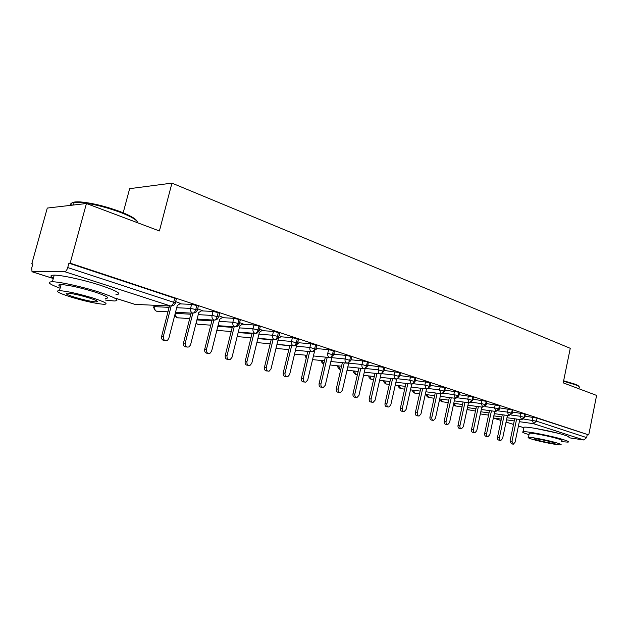 <?xml version="1.0" encoding="UTF-8"?>
<svg xmlns="http://www.w3.org/2000/svg" width="628" height="628" viewBox="0 0 628 628"><rect width="100%" height="100%" fill="white"/><g stroke="black" fill="none" stroke-linecap="round" stroke-linejoin="round"><path stroke-width="0.94" d="M535.48 428.406L557.962 433.226M31.777 263.862L32.868 263.846L31.722 267.96L32.02 271.759L64.755 271.696C65.94 271.445 66.929 270.071 67.722 267.575L68.923 263.187L70.163 263.163L86.436 203.519L47.281 208.064L31.777 263.862L32.766 264.184M123.182 212.798L129.643 188.667L171.946 183.117L570.255 348.312L563.214 382.86L596.6 395.412L588.734 434.929L537.066 418.115L536.438 421.16L586.646 437.614L587.227 434.717M586.646 437.614L583.852 439.993L568.952 437.755M70.163 263.163L588.734 434.929M86.436 203.519L159.41 230.963L171.946 183.117M525.008 416.121L537.066 418.115M68.923 263.187L174.717 298.198C176.476 298.81 176.994 299.156 176.264 299.234L175.306 302.947M179.851 303.874L191.595 304.376L196.799 305.506C198.464 306.079 198.95 306.409 198.26 306.488L197.333 310.161M180.519 303.45L175.659 301.589M201.337 310.86L213.041 311.464L218.183 312.579C219.753 313.121 220.216 313.435 219.565 313.513L218.654 317.14M201.941 310.475L197.671 308.819M222.147 317.642L233.82 318.333L238.883 319.432L240.194 320.319L239.307 323.899M222.704 317.273L218.984 315.829M242.314 324.213L253.948 324.982L258.948 326.073L260.188 326.913L259.325 330.454M242.824 323.875L239.629 322.611M261.86 330.595L273.47 331.435L278.4 332.51L279.578 333.311L278.73 336.812M262.331 330.273L259.631 329.19M280.826 336.781L292.405 337.691L297.272 338.759L298.394 339.512L297.562 342.974M281.258 336.482L279.036 335.564M299.234 342.794L310.774 343.767L315.578 344.819L316.645 345.533L315.837 348.956M299.635 342.511L297.853 341.75M317.101 348.634L328.617 349.663L333.358 350.699L334.371 351.382L333.578 354.773M317.47 348.359L316.12 347.755M334.457 354.302L345.934 355.385L350.62 356.414L351.586 357.065L350.809 360.417M334.803 354.051L333.853 353.58M351.327 359.82L362.772 360.951L367.396 361.964L368.322 362.584L367.561 365.896M351.649 359.577L351.083 359.247M368.149 364.852L367.725 365.182L383.7 367.356L384.587 367.945L383.841 371.226M384.022 370.442L399.557 372.608L400.405 373.165L399.675 376.415M384.077 370.19L384.54 370.245L384.101 370.096M399.863 375.552L414.982 377.711L415.791 378.244L415.077 381.463M415.281 380.537L429.999 382.68L430.769 383.19L430.07 386.369M430.282 385.388L444.616 387.515L445.354 388.002L444.663 391.15M444.891 390.121L458.848 392.225L459.555 392.688L458.88 395.805M459.115 394.729L472.711 396.817L473.394 397.257L472.735 400.342M472.97 399.22L486.229 401.292L486.881 401.708L486.229 404.762M486.48 403.6L499.401 405.649L500.029 406.049L499.393 409.071M499.645 407.878L512.244 409.903L512.848 410.288L512.22 413.279M512.479 412.046L524.78 414.048L525.361 414.417L524.741 417.377M506.969 417.699L521.271 419.7L524.137 417.133L524.78 414.048M480.341 413.923L488.56 415.124M493.82 415.862L501.796 416.976M494.291 413.648L508.711 415.634L511.592 413.02L512.244 409.903M467.036 409.511L475.451 411.05M480.797 411.787L489.031 412.918M481.291 409.487L495.837 411.458L498.734 408.804L499.401 405.649M453.487 404.581L454.962 405.884L462.012 406.881M467.452 407.611L475.945 408.765M467.962 405.225L482.642 407.18L485.546 404.487L486.229 401.292M439.961 398.992C439.694 399.793 440.299 400.688 441.767 401.692L448.227 402.603M453.754 403.341L462.53 404.503M454.295 400.86L469.1 402.791L472.02 400.052L472.711 396.817M426.467 394.62C426.153 395.428 426.757 396.362 428.28 397.414L434.081 398.231M439.702 398.961L448.769 400.138M440.267 396.378L455.206 398.285L458.134 395.499L458.848 392.225M412.627 390.129C412.274 390.954 412.886 391.919 414.464 393.034L419.567 393.74M425.282 394.47L434.647 395.664M425.878 391.786L440.95 393.662C442.355 393.646 443.337 392.704 443.886 390.836L444.616 387.515M398.442 385.529C398.042 386.353 398.654 387.35 400.295 388.544L404.652 389.14M410.469 389.862L420.156 391.071M411.097 387.068L426.302 388.913C427.715 388.889 428.696 387.931 429.254 386.039L429.999 382.68M383.904 380.804C383.433 381.612 384.053 382.656 385.757 383.936L389.336 384.422M395.263 385.145L405.28 386.361M395.923 382.224L411.269 384.038C412.667 384.006 413.656 383.033 414.229 381.118L414.982 377.711M368.981 375.952C368.463 376.761 369.083 377.844 370.85 379.202L373.597 379.587M379.634 380.301L389.996 381.526M380.325 377.255L395.813 379.029C397.21 378.99 398.207 378.001 398.78 376.054L399.557 372.608M353.674 370.96C353.085 371.768 353.713 372.899 355.542 374.351L357.418 374.626M363.565 375.324L374.288 376.557M364.295 372.145L379.932 373.88C381.329 373.833 382.319 372.82 382.907 370.85L383.7 367.356M337.958 365.834C337.299 366.634 337.927 367.812 339.834 369.366L340.784 369.531L340.195 369.468L338.555 365.904M347.041 370.23L358.148 371.462M347.818 366.893L363.596 368.581C364.986 368.526 365.983 367.498 366.579 365.504L367.396 361.964M330.045 364.986L341.554 366.226M330.87 361.5L346.789 363.133C348.179 363.07 349.176 362.026 349.788 360.001L350.62 356.414M312.556 359.609L324.48 360.841M313.427 355.95L329.504 357.528C330.877 357.458 331.882 356.39 332.502 354.333L333.358 350.699M294.548 354.09L306.911 355.307M295.466 350.236L311.7 351.759C313.074 351.672 314.071 350.589 314.707 348.501L315.578 344.819M275.99 348.414L288.825 349.615M276.972 344.364L293.362 345.816C294.728 345.714 295.733 344.615 296.377 342.496L297.272 338.759M256.876 342.59L270.189 343.767M257.92 338.319L274.467 339.685C275.825 339.583 276.83 338.453 277.482 336.302L278.4 332.51M237.156 336.6L250.988 337.746M238.279 332.086L254.992 333.374C256.334 333.256 257.339 332.102 258.006 329.92L258.948 326.073M216.841 330.367L231.198 331.545M218.018 325.673L234.896 326.858C236.23 326.725 237.235 325.555 237.918 323.341L238.883 319.432M196.03 323.349L197.592 324.244L210.78 325.171M197.114 319.063L214.164 320.139C215.483 319.99 216.487 318.796 217.186 316.543L218.183 312.579M174.843 314.958L177.018 317.744L189.711 318.6M175.534 312.249L192.765 313.199C194.06 313.034 195.073 311.818 195.779 309.533L196.799 305.506M154.221 307.029L154.088 306.637C153.051 306.841 153.734 308.34 156.144 311.119L167.959 311.833M512.982 444.122L511.412 443.87L510.054 440.982L511.969 441.296L513.327 444.184L515.062 442.222L519.796 419.496M510.054 440.982L514.701 418.782M511.969 441.296L516.616 419.057M500.469 440.401L498.922 440.15C497.784 439.93 497.313 438.956 497.525 437.221L499.441 437.528C499.236 439.262 499.7 440.244 500.838 440.464L502.604 438.477L507.44 415.461M497.525 437.221L502.267 414.747M499.441 437.528L504.182 415.006M487.642 436.586L486.135 436.342C484.957 436.122 484.471 435.133 484.675 433.367L486.598 433.673C486.386 435.44 486.873 436.436 488.05 436.648L489.832 434.647L494.785 411.316M484.675 433.367L489.518 410.602M486.598 433.673L491.441 410.861M474.501 432.668L473.017 432.433C471.801 432.221 471.298 431.224 471.51 429.419L473.426 429.725C473.214 431.522 473.716 432.527 474.933 432.739L476.754 430.722L481.809 407.07M471.51 429.419L476.464 406.355M473.426 429.725L478.379 406.614M461.015 428.657L459.578 428.429C458.322 428.225 457.796 427.205 458.016 425.376L459.924 425.666C459.712 427.503 460.23 428.524 461.494 428.728L463.331 426.695L468.504 402.713M458.016 425.376L463.072 402.006M459.924 425.666L464.987 402.258M563.638 380.772L574.636 384.038C577.493 385.129 578.969 386 579.063 386.66M579.511 387.358C579.503 386.691 577.988 385.78 574.973 384.626L563.544 381.243M561.503 441.665L568.065 442.136C569.306 441.877 567.893 441.084 563.818 439.773C552.993 436.225 526.005 430.926 523.077 431.742C521.735 432.017 523.265 432.849 527.669 434.238L529.011 434.647M568.976 437.614C570.224 437.324 568.811 436.507 564.753 435.173C553.943 431.569 526.963 426.334 524.011 427.228L523.862 427.935M529.216 433.689L529.31 433.21C531.437 432.621 550.795 436.421 558.614 438.972C561.573 439.93 562.602 440.503 561.699 440.691M531.735 439.098C539.672 441.61 558.653 445.378 560.859 444.852C561.754 444.679 560.726 444.129 557.758 443.187C549.924 440.668 530.566 436.837 528.454 437.363C527.496 437.543 528.595 438.116 531.735 439.098M553.04 442.442C547.977 440.825 535.551 438.36 534.177 438.705L536.273 439.812C541.375 441.429 553.645 443.863 555.058 443.525L553.04 442.442M72.291 205.16C70.477 202.648 73.091 201.557 80.133 201.902C91.884 202.938 105.182 206.157 120.027 211.558C130.184 215.506 135.852 218.74 137.037 221.276M137.728 222.807C137.422 220.247 131.574 216.739 120.199 212.303C104.986 206.777 91.35 203.472 79.301 202.404L74.167 202.436C71.137 202.805 70.077 203.762 70.988 205.309M105.229 300.027L114.272 301.008C120.78 300.616 115.638 297.625 98.839 292.028C82.527 286.784 59.872 281.784 52.391 281.76C46.448 281.933 49.015 284.091 60.107 288.236M115.968 294.626C122.499 294.132 117.381 291.047 100.629 285.363C84.348 280.041 61.709 275.056 54.212 275.127C50.162 275.158 49.879 276.171 53.38 278.173M60.555 286.604C58.059 285.222 58.247 284.539 61.112 284.547C69.017 285.112 80.133 287.561 94.451 291.894C106.642 295.945 110.379 298.112 105.661 298.402M71.231 297.146C85.534 301.369 96.484 303.764 104.083 304.313C108.785 304.085 105.025 301.982 92.811 297.994C78.469 293.708 67.345 291.251 59.456 290.623C54.589 290.897 58.514 293.072 71.231 297.146M88.862 297.837C79.623 295.082 72.471 293.512 67.424 293.111C64.307 293.284 66.819 294.673 74.952 297.295C84.176 300.019 91.248 301.566 96.178 301.935C99.232 301.785 96.791 300.42 88.862 297.837M447.191 424.536L445.794 424.324C444.491 424.128 443.949 423.091 444.169 421.223L446.076 421.514C445.856 423.39 446.398 424.426 447.701 424.622L449.57 422.565L454.86 398.238M444.169 421.223L449.334 397.54M446.076 421.514L451.249 397.783M432.998 420.313L431.656 420.108C430.306 419.92 429.733 418.868 429.96 416.961L431.86 417.243C431.64 419.159 432.205 420.21 433.563 420.399L435.447 418.327L440.864 393.654M429.96 416.961L435.243 392.955M431.86 417.243L437.159 393.191M418.429 415.979L417.141 415.783C415.744 415.603 415.147 414.543 415.375 412.588L417.275 412.871C417.055 414.825 417.644 415.893 419.041 416.066L420.956 413.97L426.498 388.968M415.375 412.588L420.784 388.245M417.275 412.871L422.691 388.473M403.466 411.521L402.25 411.34C400.79 411.175 400.177 410.092 400.397 408.098L402.297 408.373C402.069 410.374 402.689 411.458 404.142 411.623L406.08 409.511L411.756 384.124M400.397 408.098L405.939 383.41M402.297 408.373L407.839 383.637M388.096 406.944L386.95 406.779C385.435 406.63 384.791 405.531 385.019 403.482L386.911 403.757C386.683 405.806 387.327 406.905 388.842 407.054L390.797 404.919L396.621 379.1M385.019 403.482L390.695 378.441M386.911 403.757L392.586 378.66M372.302 402.242L371.242 402.085C369.664 401.959 368.989 400.845 369.217 398.741L371.101 399.008C370.873 401.111 371.548 402.234 373.126 402.36L375.089 400.209L381.086 373.903M369.217 398.741L375.026 373.338M371.101 399.008L376.918 373.542M356.06 397.398L355.103 397.265C353.454 397.163 352.74 396.033 352.975 393.874L354.844 394.133C354.616 396.292 355.33 397.43 356.979 397.532L358.949 395.365L365.135 368.526M352.975 393.874L358.933 368.087M354.844 394.133L360.81 368.283M339.356 392.421L338.516 392.304C336.789 392.233 336.043 391.087 336.27 388.865L338.131 389.117C337.903 391.346 338.657 392.492 340.376 392.563L342.354 390.381L348.736 362.937M336.27 388.865L342.378 362.686M338.131 389.117L344.254 362.874M351.782 359.475L350.871 360.166M322.164 387.295L321.458 387.201C319.652 387.17 318.859 386.008 319.087 383.708L320.939 383.951C320.712 386.251 321.505 387.421 323.31 387.452L325.288 385.254L331.898 357.112M319.087 383.708L325.359 357.12M320.939 383.951L327.219 357.308M334.944 353.941L333.704 354.867M304.462 382.02L303.921 381.95C302.021 381.965 301.181 380.78 301.409 378.409L303.245 378.645C303.026 381.023 303.858 382.209 305.757 382.185L307.72 379.987L314.604 350.997M301.409 378.409L307.846 351.397M303.245 378.645L309.69 351.57M317.627 348.25L315.562 349.749M286.235 376.58L285.873 376.533C283.872 376.612 282.985 375.411 283.204 372.946L285.026 373.173C284.814 375.646 285.701 376.839 287.702 376.769L289.634 374.555L296.848 344.497L299.799 342.386M283.204 372.946L289.814 345.502M285.026 373.173L291.651 345.659M267.442 370.967L267.308 370.952C265.197 371.101 264.247 369.892 264.451 367.325L266.264 367.545C266.052 370.112 267.01 371.321 269.122 371.172L271.006 368.966L278.4 338.484L281.438 336.357M264.451 367.325L271.249 339.418M266.264 367.545L273.07 339.575M248.123 365.206C245.925 365.394 244.928 364.169 245.132 361.532L246.922 361.736C246.733 364.428 247.754 365.645 249.991 365.394L251.812 363.204L259.403 332.283L262.528 330.14M245.132 361.532L252.118 333.154M246.922 361.736L253.924 333.287M228.278 359.318C226.025 359.475 225.005 358.219 225.216 355.558L226.991 355.754C226.818 358.58 227.917 359.805 230.303 359.428L232.03 357.269L239.817 325.893L243.036 323.734M225.216 355.558L232.407 326.686M226.991 355.754L234.189 326.811M207.813 353.234C205.497 353.368 204.453 352.088 204.673 349.396L206.424 349.584C206.282 352.575 207.483 353.8 210.019 353.25L211.628 351.146L219.619 319.307L222.932 317.124M204.673 349.396L212.083 320.005M206.424 349.584L213.842 320.115M186.704 346.962C184.326 347.064 183.25 345.761 183.478 343.045L185.205 343.21C185.111 346.397 186.422 347.606 189.138 346.844L190.574 344.827L198.778 312.509L202.2 310.311M183.478 343.045L191.108 313.105M185.205 343.21L192.843 313.223M164.905 340.486C162.464 340.564 161.357 339.23 161.592 336.482L163.296 336.639C163.272 340.054 164.709 341.232 167.613 340.172L168.838 338.296L177.269 305.498L180.793 303.277M161.592 336.482L169.466 305.977M163.296 336.639L171.154 306.15M583.852 439.993L533.58 423.696L519.34 421.671M514.246 420.948L506.521 419.849M501.34 419.111L493.373 417.981M493.357 418.036L501.058 420.477L493.357 418.052M506.05 422.063L513.516 424.426M518.445 425.988L523.909 427.723M523.76 419.057L536.438 421.16L533.58 423.696L532.356 420.25L532.984 417.204M32.287 271.822L53.294 278.479M115.057 298.065L134.918 304.368L170.651 306.032L64.755 271.696M67.722 267.575L173.666 302.288L174.717 298.198M115.05 298.088L134.62 304.297L136.519 304.439M170.651 306.032C171.939 305.852 172.943 304.604 173.666 302.288C175.432 302.892 175.942 303.23 175.22 303.308L173.964 305.161L170.651 306.032M511.176 415.014L520.07 416.231L521.735 419.763L524.718 417.487L520.07 416.231L520.714 413.153M498.279 410.877L507.479 412.109L508.138 408.993M485.051 406.63L494.574 407.886L495.241 404.73M471.471 402.281L481.338 403.553L482.021 400.366M457.537 397.814L467.766 399.11L468.464 395.883M443.219 393.238L453.832 394.557L454.546 391.283M428.508 388.544L439.529 389.878L440.259 386.558M413.389 383.724L424.85 385.066L425.596 381.714M397.838 378.77L409.762 380.136L410.531 376.729M381.832 373.684L394.266 375.065L395.051 371.619M365.339 368.463L378.339 369.845L379.131 366.36M348.697 363.125L361.956 364.491L362.772 360.951M331.772 357.662L345.102 358.973L345.934 355.385M327.753 353.297C327.431 355.362 328.012 356.767 329.504 357.528L330.815 357.536L333.523 355.008L327.753 353.297L328.617 349.663M276.932 344.529L289.775 345.667M296.424 346.256L309.894 347.449L310.774 343.767M257.841 338.633L271.17 339.74M277.961 340.305L291.502 341.428L292.405 337.691M238.161 332.565L252.001 333.641M258.94 334.175L272.544 335.226L273.47 331.435M217.853 326.332L232.242 327.361M239.323 327.863L253.006 328.829L253.948 324.982M196.894 319.927L211.856 320.892M219.101 321.355L232.847 322.235L233.82 318.333M175.251 313.341L190.826 314.228M198.236 314.644L212.044 315.429L213.041 311.464M154.653 305.286L154.3 306.637L169.113 307.359M176.696 307.728L190.567 308.403L191.595 304.376M512.197 413.397L507.479 412.109L508.711 415.634L512.197 413.397M468.064 410.029L467.146 409.024M499.362 409.197L494.574 407.886L495.837 411.458L499.362 409.197M455.795 406.033L453.95 403.364M486.205 404.895L481.338 403.553L482.642 407.18L486.205 404.895M442.661 401.865L440.754 399.094M467.758 399.11L469.1 402.791L469.713 402.854L472.703 400.483L467.766 399.11M429.207 397.595L428.665 397.524L427.228 394.714M458.848 395.954L453.832 394.557L455.206 398.285L455.865 398.348L458.848 395.954M415.406 393.207L414.841 393.136L413.373 390.224M444.632 391.307L439.529 389.87L440.95 393.662L441.657 393.725L444.632 391.307M401.268 388.716L400.672 388.646L399.165 385.616M430.031 386.534L424.85 385.066L426.302 388.913L427.071 388.975L430.031 386.534M386.762 384.108L386.134 384.03L384.595 380.882M415.037 381.636L409.77 380.128L411.269 384.038L412.101 384.101L415.037 381.636M371.886 379.383L371.219 379.304L369.649 376.023M399.628 376.604L394.266 375.057C393.968 377.012 394.486 378.339 395.813 379.029L396.715 379.084L399.628 376.604M356.618 374.531L355.911 374.453L354.302 371.03M383.794 371.431L378.339 369.845C378.032 371.831 378.558 373.173 379.932 373.88L380.913 373.927L383.794 371.431M367.513 366.108L361.956 364.483C361.642 366.493 362.191 367.859 363.596 368.581L364.68 368.62L367.513 366.108M350.762 360.637L345.102 358.973C344.78 361.006 345.345 362.395 346.789 363.133L347.983 363.165L350.762 360.637M323.695 364.177L322.392 360.621M306.252 358.078L305.781 355.197M315.774 349.207L309.894 347.449C309.565 349.545 310.161 350.981 311.7 351.759L313.152 351.743L315.774 349.207M288.59 350.573L288.707 349.639M288.158 349.827L288.291 351.806M297.499 343.241L291.502 341.428C291.156 343.555 291.777 345.015 293.362 345.816L294.979 345.761L297.499 343.241M278.667 337.087L277.482 336.302L272.544 335.226C272.199 337.385 272.835 338.869 274.467 339.685L276.273 339.583L278.667 337.087M259.254 330.744L258.006 329.92L253.006 328.829C252.644 331.019 253.304 332.534 254.992 333.374L257.009 333.193L259.254 330.744M218.434 330.564L216.856 330.297M239.229 324.205L237.918 323.341L232.847 322.235C232.478 324.456 233.161 325.995 234.896 326.858L237.18 326.584L239.229 324.205M198.864 324.331L197.592 324.244L196.101 323.059M218.568 317.462C219.219 317.391 218.756 317.085 217.186 316.543L212.044 315.429C211.667 317.682 212.374 319.252 214.164 320.139L216.746 319.723L218.568 317.462M178.705 317.901L177.332 317.815C175.628 317.007 174.929 315.562 175.22 313.466M197.247 310.499C197.93 310.42 197.443 310.106 195.779 309.533L190.567 308.395C190.174 310.687 190.912 312.289 192.765 313.199L195.685 312.595L197.247 310.499M157.934 311.276L156.451 311.198C154.653 310.334 153.931 308.811 154.307 306.637L154.441 305.279M523.909 427.739L518.438 426.012M513.516 424.45L506.05 422.079M53.286 278.51L32.161 271.806M455.221 405.955L455.763 406.033M442.057 401.779L442.622 401.857M321.826 360.566C322.329 362.27 320.209 361.053 323.679 364.248M305.255 355.142L306.166 358.415M529.31 433.21L528.454 437.363M523.077 431.742L524.011 427.228M73.46 205.026L74.167 202.436M96.508 300.71L96.178 301.935M61.112 284.547L59.456 290.623M52.391 281.76L54.212 275.127M80.133 201.902L79.301 202.404"/></g></svg>
